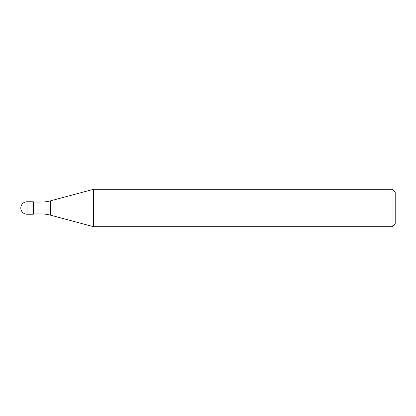 <?xml version="1.0" encoding="UTF-8"?>
<svg xmlns="http://www.w3.org/2000/svg" width="416" height="416" viewBox="0 0 416 416"><rect width="100%" height="100%" fill="white"/><g stroke="black" fill="none" stroke-linecap="round" stroke-linejoin="round"><path stroke-width="0.31" stroke-dasharray="2.08 1.56" d="M33.28 201.76L33.28 214.24L33.28 201.76M33.592 213.928L33.592 202.072M93.605 226.72L93.605 189.28M392.08 189.28L392.08 226.72M395.2 192.4L395.2 223.6M27.04 208L33.28 208L27.04 208M27.04 214.24L27.04 201.76M40.934 202.072L40.934 213.928M50.627 215.202L50.627 200.798"/><path stroke-width="0.62" d="M33.592 202.072L33.28 201.76L27.04 201.76L27.04 214.24L33.28 214.24L33.28 201.76L33.28 214.24L33.592 213.928L40.934 213.928L40.934 202.072L33.592 202.072L33.592 213.928M27.04 214.24A6.24 6.24 0 0 1 20.8 208A6.24 6.24 0 0 1 27.04 201.76M40.934 202.072A37.44 37.44 0 0 0 50.627 200.798L93.605 189.28L93.605 226.72L50.627 215.202A37.44 37.44 0 0 0 40.934 213.928M93.605 189.28L392.08 189.28L392.08 226.72L93.605 226.72M392.08 226.72L395.2 223.6L395.2 192.4L392.08 189.28M50.627 200.798L50.627 215.202"/></g></svg>

